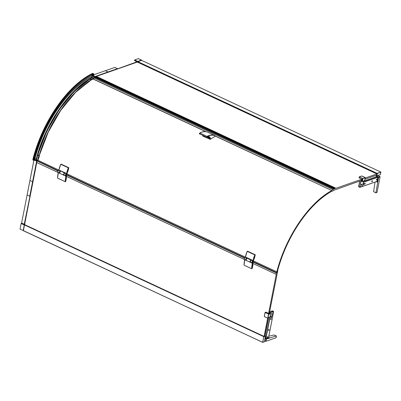 <?xml version="1.0" encoding="UTF-8"?>
<svg xmlns="http://www.w3.org/2000/svg" width="401" height="401" viewBox="0 0 401 401"><rect width="100%" height="100%" fill="white"/><g stroke="black" fill="none" stroke-linecap="round" stroke-linejoin="round"><path stroke-width="0.6" d="M36.967 156.39A82.32 41.498 -65 0 0 36.185 159.302L34.952 158.701A82.255 41.463 115 0 1 91.042 77.097L92.04 77.513M89.654 78.952L89.293 79.152L89.664 78.897M37.012 156.315L37.012 156.315C44.681 125.984 69.077 90.009 89.293 79.228L89.739 79.137M89.293 79.228L89.578 79.067A82.957 41.819 -65 0 0 37.077 156.47L37.118 156.49M37.704 154.721L37.734 154.721A82.957 41.819 -65 0 1 89.709 79.127M36.561 160.094L37.769 154.876L36.586 160.114L37.905 160.54L38.671 158.255M89.944 78.992L74.155 91.508L59.303 109.488L46.782 131.247L37.734 154.721M37.674 155.047L37.759 154.761L39.408 155.463L37.9 154.936M37.759 154.761L37.819 154.821A83.117 41.899 115 0 1 89.999 79.017M89.739 79.112L91.278 79.854L75.548 92.36L60.762 110.3L48.29 131.999L39.293 155.438L48.295 131.989L60.772 110.29L75.563 92.36L91.293 79.859M95.057 77.238L91.152 79.278A0.396 0.286 62.4 0 1 91.398 79.759L95.293 77.583A0.396 0.286 -117.6 0 0 95.057 77.238A14.682 10.586 -117.6 0 0 94.045 76.716L93.914 76.656A0.396 0.286 -117.6 0 0 93.689 76.651L89.789 78.691M92.977 79.007L91.388 79.829M38.02 160.109L37.905 160.54L38.03 160.119M36.336 159.513L36.336 159.513A82.686 41.684 115 0 1 36.661 158.26M36.331 159.498L36.842 157.593M36.321 159.503L36.842 157.568M333.657 190.184L333.797 190.254A0.637 0.321 115 0 1 333.722 190.179L333.472 190.495A0.792 0.401 115 0 1 333.101 190.876L331.647 191.347A81.799 41.233 -65 0 0 277.597 270.765A0.697 0.351 115 0 1 277.677 271.191L269.367 313.126M93.914 76.656L90.014 78.696L91.152 79.278M37.077 156.47L36.356 159.763M92.571 75.488A0.792 0.401 115 0 0 92.315 75.754L91.598 77.127A0.637 0.321 115 0 0 91.679 77.203A0.637 0.321 115 0 0 91.784 77.218M95.283 77.548L334.048 189.031A0.637 0.321 115 0 1 334.103 189.071L334.439 188.801L92.315 75.754M92.395 75.473L91.959 75.624L92.541 75.468L92.811 74.766L93.127 75.649L95.268 76.581L96.09 76.476L108.125 72.265L107.979 71.959L95.172 76.511M93.288 75.588L93.779 74.807M93.844 74.055A0.952 0.481 -65 0 1 93.844 74.07L93.338 74.06L92.551 74.857L92.466 74.125L93.298 73.774L93.849 74.035L93.829 74.496M93.127 75.649L92.666 75.303M93.137 75.588L92.786 75.002L93.654 74.065A0.842 0.426 -65 0 1 93.789 74.225A0.842 0.426 -65 0 1 93.689 75.007A0.842 0.426 -65 0 1 93.152 75.594A0.842 0.426 -65 0 1 93.147 75.594A0.842 0.426 -65 0 1 92.947 75.594A0.842 0.426 -65 0 1 92.847 74.832A0.842 0.426 -65 0 1 93.453 74.07A0.842 0.426 -65 0 1 93.659 74.07L93.644 74.065M93.082 74.295L92.852 74.576M34.902 159.703L34.747 160.215L34.085 160.455A0.952 0.481 -65 0 1 33.849 160.455L33.067 160.089A0.952 0.481 -65 0 1 32.902 159.423L33.128 158.27A1.348 0.682 -65 0 1 33.318 157.698A85.603 43.153 -65 0 1 91.543 73.884L92.029 74.27L92.075 74.922A0.902 0.702 70.7 0 1 91.849 75.343A1.348 0.817 -131.2 0 0 92.29 75.338A1.048 0.812 -109.3 0 0 92.551 74.857L93.072 73.854L91.889 73.664L92.646 73.403A0.952 0.481 -65 0 1 92.882 73.403L93.568 73.724M92.075 74.922L91.448 75.654M33.318 157.698L34.656 157.688A0.902 0.346 -168.9 0 1 34.476 157.864L34.656 157.688A1.348 1.248 4.5 0 1 34.692 158.27A1.048 0.401 11.1 0 1 34.687 158.285L34.727 157.929A1.348 1.248 4.5 0 1 34.712 158.034M34.13 160.43L33.489 159.698L33.408 158.4L34.481 158.47L33.854 159.367L34.481 158.47A1.048 0.401 11.1 0 0 34.687 158.285L34.681 158.305M34.08 159.247L33.674 159.382L33.91 159.628L34.275 158.916M34.481 158.47L34.401 158.861L34.626 158.595M34.401 158.861L34.707 158.766L34.897 159.663M33.869 160.405L33.91 159.628M92.035 74.285L92.466 74.125L92.165 73.794A1.348 0.682 -65 0 0 91.819 74.015A85.603 43.153 -65 0 0 33.599 157.824A1.348 0.682 -65 0 0 33.408 158.4L33.489 159.668M93.338 74.06L93.233 73.674L92.165 73.794M91.503 75.624L91.503 75.624A83.899 42.29 115 0 0 72.411 90.019M34.631 158.846L34.942 158.661M34.932 159.718L34.702 160.24L36.631 161.107L34.802 160.255M34.777 158.851L33.905 159.783L34.255 160.37A0.842 0.426 -65 0 1 34.065 160.375L34.055 160.375A0.842 0.426 -65 0 1 33.915 159.788A0.842 0.426 -65 0 1 34.777 158.851A0.842 0.426 -65 0 1 34.907 159.007A0.842 0.426 -65 0 1 34.922 159.438M34.912 159.478A0.842 0.426 -65 0 1 34.265 160.38L34.907 159.007M57.929 170.976L36.927 160.936L36.636 161.107L36.782 160.585L34.992 159.748M36.912 161.127L36.957 160.746M57.749 172.335L36.757 162.535L36.947 160.681L58.15 170.661M92.646 73.403L93.819 73.974M91.759 75.649L91.418 75.644L91.959 75.624L91.518 75.634L91.834 75.338M36.962 161.142L36.631 161.107L29.749 196.189L27.118 194.961L33.879 160.465M91.543 73.884A1.348 0.682 -65 0 1 91.889 73.664M137.513 62.23L137.869 61.393A152.866 77.057 -65 0 1 139.743 60.711A152.866 77.057 -65 0 1 141.568 60.095L138.44 58.636A152.866 77.057 -65 0 0 134.736 59.929L134.435 60.491L137.688 62.25L137.944 61.584L141.588 60.225M137.728 62.2L376.915 173.944L137.693 62.245L137.949 61.553L141.598 60.33M139.809 60.917A152.626 76.937 -65 0 1 141.563 60.33L380.855 172.069L380.474 174.53L376.669 175.894L377.161 173.382L137.678 61.684M138.455 58.636L141.618 60.27M380.9 172.114L377.306 173.568L376.87 175.788L376.464 175.177M376.84 175.839A152.596 76.922 115 0 0 380.389 174.59L380.474 174.53M375.832 175.397L376.614 175.763M376.719 175.227L376.91 173.909M91.824 76.461L91.989 75.629M34.651 158.475L35.022 158.345M365.08 179.157L376.745 175.082M376.915 173.944L365.306 178.004M96.09 76.476L137.272 62.09M95.268 76.581L93.207 75.619M215.021 135.984L331.767 190.5L215.036 135.874M93.077 78.932L206.089 131.698M93.007 79.012L205.703 131.643M39.383 155.839L39.042 157.167A82.751 41.714 115 0 0 38.777 158.119L38.747 158.139M331.767 190.5A82.751 41.714 115 0 0 276.805 271.818L277.357 271.708A81.799 41.233 -65 0 1 277.572 270.86A0.697 0.351 -65 0 1 277.602 271.282L277.437 271.903A0.852 0.431 115 0 0 277.332 271.808A0.852 0.431 115 0 0 276.5 272.61L253.231 261.748M36.757 162.535L24.621 224.365M252.896 263.452L276.269 274.364L252.901 263.427M36.757 162.505L57.729 172.3M66.461 176.38L244.164 259.347M244.189 259.387L66.461 176.405M276.79 272.159L277.387 272.314A0.657 0.331 -65 0 0 277.266 271.883A0.657 0.331 -65 0 0 276.605 272.59L277.312 272.505L276.74 272.239M277.387 272.314L276.86 272.068M23.263 230.64L24.461 225.001L24.952 224.64L24.481 224.991L23.383 230.575L20.05 229.141A152.866 77.057 -65 0 1 21.153 223.512L21.539 223.091L24.877 224.48L21.423 223.131M265.246 336.068L264.901 335.903L265.246 336.068M24.501 224.951L263.783 336.675L265.402 336.043L264.374 341.737L262.675 342.324A152.596 76.922 -65 0 1 263.216 339.487A152.596 76.922 -65 0 1 263.783 336.675L265.447 336.264L264.866 336.068M262.886 342.289L264.374 341.737M24.421 224.796L263.843 336.589L262.695 342.359M24.872 224.715L24.621 224.801M24.486 224.966L23.383 230.575M23.363 230.58L23.183 230.605A152.866 77.057 -65 0 1 24.286 224.976L24.461 225.001M262.775 342.364L23.183 230.645M264.124 336.459L24.852 224.74L264.134 336.454L264.971 336.163M333.797 190.254A0.637 0.321 115 0 0 333.958 190.254L361.537 180.4M363.491 181.147L362.534 186.019L362.288 186.375L359.903 186.941L360.033 187.162M361.166 184.941C361.567 184.109 361.817 184.019 361.928 184.676C361.527 185.508 361.276 185.598 361.166 184.941L361.276 185.382M361.817 184.234L361.928 184.676M361.441 185.342L361.196 184.931L361.652 184.275L361.897 184.686L361.441 185.342L361.196 184.931M361.652 184.275L361.897 184.686M361.436 184.781L361.537 185.082L361.652 184.505L361.436 184.781M363.552 181.127L363.246 182.395M363.241 182.43L362.494 186.32M360.023 187.292L362.514 186.395L360.033 187.262L359.887 187.021L362.459 186.275M358.89 186.856L358.695 186.525L359.913 187.177M361.827 181.478L362.374 181.538L361.827 181.478M361.015 181.257L359.887 187.021L360.84 181.237L361.777 181.387L362.334 178.55L365.266 177.828L365.176 177.558L365.266 177.828L362.99 178.625L359.261 176.886L359.191 177.974L361.762 179.172L361.331 180.47M362.454 178.38L359.401 176.796L361.687 175.999L365.181 177.628M362.895 178.43L362.434 181.463L364.8 180.585L365.356 177.753L364.278 177.001M359.101 177.698L359.191 177.974L359.101 177.698M377.587 179.262L377.015 181.347L362.469 186.435L363.411 182.315L377.988 177.217L377.351 180.475L377.872 176.981L377.351 180.475M363.416 184.194L363.832 183.533L364.153 183.939C363.767 184.746 363.522 184.836 363.416 184.194L363.406 184.445M364.554 183.798L364.97 183.137L365.291 183.538C364.905 184.35 364.659 184.435 364.554 183.798L364.544 184.049M371.737 181.287L372.153 180.62L372.474 181.026C372.088 181.838 371.842 181.924 371.737 181.287L371.727 181.533A0.586 0.296 115 0 0 371.832 181.678A0.586 0.296 115 0 0 371.847 181.683L371.832 181.678M376.474 179.628L376.89 178.966L377.216 179.367C376.825 180.179 376.579 180.265 376.474 179.628L376.464 179.879M363.857 183.523L364.088 183.929L363.817 183.543M364.995 183.127L365.226 183.533L364.97 183.137M363.672 184.6L363.426 184.189L363.882 183.538L364.128 183.949L363.672 184.6L363.426 184.189M364.549 183.788L364.785 184.194L364.549 183.788L365.02 183.137L365.266 183.548L364.81 184.204L364.564 183.793L364.81 184.204M372.003 181.688L371.757 181.277L372.208 180.62L372.454 181.031L372.003 181.688L371.757 181.277M376.739 180.029L376.494 179.623L376.95 178.966L377.196 179.377L376.739 180.029L376.494 179.623M376.95 178.966L377.196 179.377M376.649 179.588L376.845 179.257M372.208 180.62L372.454 181.031M371.912 181.242L372.108 180.916M372.243 181.041L371.917 181.232M371.912 181.232L372.213 181.182M365.02 183.137L365.266 183.548M364.815 183.788L364.915 183.427M365.05 183.558L364.725 183.748M363.882 183.538L364.128 183.949M363.587 184.144L363.887 184.099M376.679 176.63L377.872 176.981L376.88 176.52M377.877 175.608L376.369 176.144L376.158 176.776L376.258 176.36M378.604 177.397L377.451 182.174L378.604 177.397L375.927 192.665L377.055 192.269L380.073 176.881L378.604 177.397M378.594 177.182L378.419 176.986L379.882 176.48L378.043 175.618L376.579 176.129L378.419 176.986L378.394 177.367M379.882 176.48L380.073 176.881M376.75 192.445L377.055 192.269L376.75 192.445M375.06 182.069L373.587 191.573L375.642 192.831L375.927 192.665L375.642 192.831M363.281 182.41L363.532 181.132M361.747 179.252L335.993 188.264L96.435 76.431M335.998 188.264L335.146 188.36L95.603 76.516M335.146 188.36L334.815 188.475A0.792 0.401 115 0 0 334.439 188.801M334.048 189.031A0.637 0.321 115 0 0 333.843 189.051L332.94 189.523L94.27 78.085M332.94 189.523L331.777 190.38M276.805 271.818L253.452 260.911M251.587 260.324L251.302 259.858L251.016 260.094L246.901 258.174L247.086 257.893L245.397 256.986A15.885 8.005 -65 0 1 245.402 256.961A15.885 8.005 -65 0 1 247.146 251.327L245.367 257.131L67.012 173.864M58.932 170.089L37.985 160.31M214.911 136.34L214.936 136.45A82.751 41.714 115 0 0 210.294 139.347L202.886 136.114L202.961 135.468M214.936 136.45L214.956 135.598C213.337 134.821 211.332 134.796 208.941 135.523L207.192 136.275L206.645 137.182L199.503 133.849L200.044 132.937L201.783 132.18C204.159 131.443 206.149 131.463 207.748 132.23L214.881 135.558M207.502 136.886L208.946 136.911L207.227 137.022M214.956 135.598L215.016 135.799C212.821 134.791 210.259 135.032 207.327 136.52C206.756 137.077 206.816 137.187 207.497 136.846L207.342 136.947M208.946 136.911L209.959 138.425L210.4 138.44L210.36 138.004L207.452 136.957M207.497 136.846L207.497 136.846C208.856 136.335 209.808 136.721 210.36 138.004M209.848 139.368L209.929 138.661L210.4 138.44M207.327 136.52L199.868 133.037C199.262 133.608 199.317 133.713 200.044 133.363M67.869 171.593L68.832 167.808M68.832 167.738L68.365 167.854L60.701 164.27L61.178 164.164L68.832 167.738L67.684 171.728M60.711 164.28L58.957 169.939A15.885 8.005 -65 0 1 58.962 169.909A15.885 8.005 -65 0 1 60.711 164.28L68.365 167.854A15.885 8.005 115 0 0 66.621 173.483A15.885 8.005 115 0 0 66.616 173.513L64.862 172.811L64.576 173.047L58.927 170.039L66.656 173.518L66.947 174.039L67.478 172.059L66.967 174.024M68.847 167.778L68.406 167.869L66.656 173.518M63.869 175.227L63.624 174.4L64.782 172.846M59.238 170.455L59.243 170.47A6.035 3.043 115 0 0 58.927 170.084L60.651 170.886L59.448 172.936M65.147 173.272L64.862 172.811M60.656 170.926L60.451 171.122A1.193 0.601 115 0 0 59.468 172.475A1.193 0.601 115 0 0 59.674 173.302L63.789 175.227A1.193 0.601 -65 0 1 63.579 174.395A1.193 0.601 -65 0 1 64.576 173.047L64.596 173.087M64.12 175.167L63.654 174.39L64.761 173.142M59.674 173.302L59.453 172.46L60.215 171.142L59.353 172.38L59.819 173.157M64.576 173.222L63.769 174.956M59.554 173.207L60.506 171.097M65.699 181.543L65.233 181.703L57.579 178.129L65.273 181.683L57.569 178.114L58.18 172.435M66.25 177.628L65.729 181.523L65.273 181.683L65.884 176.034C64.205 176.229 67.017 172.169 66.777 174.741L66.235 177.603M66.792 174.26A1.193 0.601 115 0 0 66.566 173.894A1.193 0.601 115 0 0 65.518 174.721A1.193 0.601 115 0 0 65.558 176.054A1.193 0.601 115 0 0 65.854 176.054L58.325 172.731A15.885 8.005 -65 0 0 57.569 178.114L57.584 178.129M57.679 172.109L58.486 170.38M66.205 174.39L65.694 175.122L65.97 175.578L66.481 174.846L66.14 174.42M65.694 175.122L65.97 175.578M66.045 175.197L66.13 174.771M254.309 258.645L255.272 254.861M255.272 254.785L254.805 254.901L247.156 251.302L247.612 251.211L255.272 254.785L254.284 258.73L253.903 259.096M255.287 254.83L254.846 254.916L253.101 260.54L253.412 261.071L253.908 259.111L253.412 261.071L253.011 260.946A1.193 0.601 115 0 0 251.958 261.768A1.193 0.601 115 0 0 251.998 263.101A1.193 0.601 115 0 0 252.294 263.101L252.324 263.086C250.645 263.277 253.457 259.216 253.216 261.793L252.169 268.575L251.713 268.735L252.324 263.086M250.309 262.274L250.064 261.447L251.221 259.898M245.693 257.532L245.678 257.517A6.035 3.043 115 0 0 245.367 257.131L247.086 257.938A6.035 3.043 -65 0 1 247.096 257.943L245.888 259.988M247.096 257.973L246.886 258.174A1.193 0.601 115 0 0 245.903 259.522A1.193 0.601 115 0 0 246.114 260.354L250.224 262.274A1.193 0.601 -65 0 1 250.018 261.442A1.193 0.601 -65 0 1 251.016 260.094L251.031 260.134M250.555 262.214L250.094 261.437L251.201 260.189M246.114 260.354L245.893 259.512L246.65 258.189L245.793 259.432L246.254 260.209M251.016 260.274L250.204 262.003M245.988 260.259L246.941 258.149M252.319 263.096L252.419 263.352A15.885 8.005 115 0 0 251.668 268.735L244.014 265.176L244.615 259.487M244.024 265.176L251.668 268.745L244.008 265.161A15.885 8.005 -65 0 1 244.765 259.778L244.775 259.728M244.114 259.161L244.921 257.432M252.645 261.437L252.134 262.169L252.409 262.63L252.916 261.898L252.575 261.472M252.134 262.169L252.409 262.63M252.485 262.249L252.57 261.818M252.59 261.537L252.67 261.868M252.991 264.705L252.219 268.334M66.466 177.653L65.779 181.282M252.695 264.49L252.946 264.605M66.255 177.437L66.506 177.553M244.585 257.713L66.792 174.701M276.5 272.61L276.424 272.991L253.156 262.129M244.369 258.023L66.716 175.077M276.424 272.991L276.269 274.334M265.562 312.444L266.018 312.184L268.61 313.382L276.269 274.364M267.678 318.133L264.089 336.434M264.339 316.194L264.605 316.705L264.339 316.194A38.691 19.504 115 0 1 265.016 312.725L265.452 312.384L265.016 312.725L265.452 312.384L268.434 313.777L268.725 314.384L268.043 317.843L267.527 317.998L267.833 317.828A38.691 19.504 -65 0 1 268.144 316.103A38.691 19.504 -65 0 1 268.515 314.354L268.434 313.777L270.354 313.156M264.53 316.6L267.527 318.073M267.527 317.998L266.61 317.662M267.522 338.138L265.607 338.67L265.878 338.7L270.194 316.569L272.845 315.642L268.51 337.757L267.597 338.098M267.287 337.687L267.507 336.564L267.287 337.687L267.021 337.507M268.7 330.484L268.921 329.361L268.7 330.484L268.429 330.299M270.84 319.562L271.061 318.439L270.84 319.562L270.575 319.381M271.046 318.449L271.307 318.865L270.85 319.517L270.605 319.111L271.061 318.454L271.307 318.865M271.181 317.833L271.402 316.71L271.181 317.833L270.911 317.652M271.387 316.72L271.642 317.136L271.191 317.792L270.941 317.381L271.397 316.725L271.642 317.136M270.58 319.096L270.81 319.502L270.58 319.096M270.85 319.517L270.605 319.111M270.956 318.745L270.966 319.156M268.916 329.386L269.161 329.797L268.705 330.454L268.459 330.043L268.916 329.386L269.161 329.797M268.705 330.454L268.459 330.043M268.815 329.682L268.705 330.038M267.502 336.594L267.748 337.005L267.292 337.657L267.046 337.251L267.502 336.594L267.748 337.005M267.292 337.657L267.046 337.251M267.402 336.885L267.211 337.206M270.916 317.366L271.151 317.772L270.916 317.366M271.191 317.792L270.941 317.381M271.297 317.016L271.211 317.462M272.65 315.547L270.209 316.484M265.893 338.705L268.5 337.662M265.071 338.414L266.339 339.086L265.903 341.316L276.023 337.777L276.294 335.913L266.339 339.086L269.402 337.792L268.605 337.411M265.903 341.316L265.462 341.266L266.023 338.87M264.585 340.855L265.462 341.266M276.294 335.913L274.023 334.97L268.835 336.213M265.016 312.725L266.018 312.184M268.515 314.354L270.59 313.732L269.913 317.186L267.833 317.828M272.79 315.557L273.527 311.712M272.735 315.597L273.497 311.326L272.279 310.845L269.627 311.808M269.452 317.447L269.938 317.166L270.615 313.707L269.642 312.815L273.582 311.737L273.437 311.522M272.75 315.412L270.234 316.394M270.084 316.419L272.6 315.537L273.517 311.752M271.783 314.494C271.367 314.284 271.442 313.898 272.008 313.341C272.419 313.557 272.344 313.943 271.783 314.494L271.622 314.494M271.788 314.454L271.542 314.043L271.998 313.387L272.244 313.798L271.788 314.454L271.542 314.043M271.998 313.617L271.788 314.224L271.998 313.617M271.998 313.387L272.244 313.798M269.382 313.046L268.61 313.382M264.84 336.208L268.429 317.908M38.947 155.403L38.847 155.658A14.757 4.441 -165.6 0 1 37.794 155.187L37.579 154.936A0.481 0.386 -101.4 0 1 37.649 154.781M36.431 159.939L36.561 159.989A14.757 4.441 14.4 0 0 37.614 160.455L38.847 155.658L39.408 155.733A0.481 0.386 -101.4 0 0 39.408 155.463L39.413 155.713M89.964 78.997A83.012 41.844 115 0 0 37.754 154.776M90.125 79.072A83.117 41.899 115 0 0 37.94 154.881M91.253 79.694A83.047 41.864 115 0 0 39.148 155.418M39.042 157.167L39.268 156.335M94.045 76.716L90.145 78.756M91.398 79.759L93.172 78.827M39.358 155.743L38.767 158.134M91.664 76.696L92.686 77.172M92.235 75.874L92.3 75.418M92.06 75.604L91.919 76.32M95.212 76.536L93.323 75.644M93.759 74.867L93.654 75.398M92.551 74.857L92.811 74.766M93.222 75.503C92.756 75.263 92.842 74.832 93.478 74.205C93.944 74.446 93.859 74.877 93.222 75.503M91.844 75.328A84.34 42.516 115 0 0 72.506 89.924L72.506 89.924A84.34 42.516 115 0 0 34.656 157.688M33.458 159.392L33.935 157.909A85.463 43.082 -65 0 1 92.029 74.27M32.902 159.423L33.634 159.683L33.849 160.43M34.692 157.553A1.348 1.248 4.5 0 1 34.727 157.929L34.671 157.473M34.897 159.488C34.446 160.425 34.16 160.525 34.04 159.788C34.491 158.851 34.777 158.751 34.897 159.488M34.822 159.824L36.922 160.721M93.704 75.498L93.398 75.483M95.368 76.571L93.383 75.674M34.085 160.455L34.702 160.24M34.727 160.24L33.849 160.455L29.925 180.535L33.869 160.46A0.952 0.481 -65 0 1 33.799 160.42M91.784 75.659L92.907 75.644M34.361 158.631L35.263 158.315M107.979 71.959L105.348 70.731L114.821 67.418L117.458 68.646L107.979 71.959M93.784 74.776L105.348 70.731M137.142 61.759L108.125 72.265M114.821 67.418L93.789 74.766M137.277 62.065L117.603 68.952M29.945 180.55L32.907 181.818L24.23 224.349M36.847 161.733L32.907 181.818M27.108 194.936L29.93 180.545M33.128 158.27L33.408 158.4M134.47 60.32L137.779 61.799M134.736 59.929L137.949 61.553M137.799 61.794L141.588 60.34M137.939 61.599A152.626 76.937 -65 0 1 139.738 60.942M141.563 60.345L380.89 172.084L380.454 174.6L376.614 175.874M380.88 172.084A152.596 76.922 -65 0 0 377.161 173.382L137.874 61.659M27.118 194.961L21.594 223.116M29.925 180.535L27.103 194.951M30.08 196.229L24.556 224.39M91.583 77.102L92.24 77.408L91.598 77.127M333.983 189.016L95.288 77.568M277.211 271.733L277.482 271.863M24.631 224.755L24.286 224.976L21.153 223.512M24.626 224.786L24.912 224.715M262.64 342.329L23.373 230.615M360.84 181.237L359.792 187.332L362.549 186.345M359.792 180.921L358.795 186.655M359.722 181.036L358.664 186.435M360.033 187.262L358.775 186.856L358.629 186.46L359.692 181.046M365.266 177.828L364.649 180.741L362.374 181.538L361.126 181.157M364.745 180.475L362.424 181.493M377.015 181.347L362.609 186.39M378.298 177.167L376.459 176.305M376.303 176.395L376.233 176.751M376.288 181.638L377.451 182.179M363.381 182.094L377.897 177.016L376.885 176.54M376.905 176.55L363.552 181.222M334.815 188.475L93.152 75.639M333.843 189.051L95.172 77.614M207.172 137.127L209.929 138.661M58.927 170.039L59.243 170.47M65.188 173.247A6.035 3.043 115 0 0 64.862 172.856L66.586 173.658A6.035 3.043 -65 0 1 66.907 174.054L66.571 173.899M59.579 173.237A1.193 0.601 -65 0 1 59.468 173.207A1.193 0.601 -65 0 1 59.428 171.874A1.193 0.601 -65 0 1 60.476 171.052L60.481 171.052A1.193 0.601 -65 0 1 60.531 171.082L60.511 171.067M66.937 174.049L66.601 173.914M65.002 173.162A1.193 0.601 115 0 0 63.954 173.989A1.193 0.601 115 0 0 63.995 175.322C63.604 174.265 63.939 173.543 65.002 173.162L66.566 173.894L66.777 174.741M57.559 178.099L58.335 172.681M66.025 176.31L65.98 176.305A15.885 8.005 115 0 0 65.228 181.688M59.779 173.212L57.899 172.475A1.193 0.601 -65 0 1 57.859 171.142A1.193 0.601 -65 0 1 58.912 170.32L60.476 171.052M247.602 251.211L247.136 251.322L254.805 254.901A15.885 8.005 115 0 0 253.056 260.535A15.885 8.005 115 0 0 253.051 260.56L251.302 259.858M247.136 251.322L245.382 256.976L253.096 260.565M251.622 260.299A6.035 3.043 115 0 0 251.302 259.903L253.066 260.675M253.066 260.69L253.021 260.71A6.035 3.043 -65 0 1 253.347 261.101L253.041 260.961M246.019 260.289A1.193 0.601 -65 0 1 245.908 260.259A1.193 0.601 -65 0 1 245.868 258.926A1.193 0.601 -65 0 1 246.916 258.099L246.921 258.104A1.193 0.601 -65 0 1 246.966 258.129L246.951 258.119M251.437 260.214A1.193 0.601 115 0 0 250.389 261.036A1.193 0.601 115 0 0 250.43 262.369C250.044 261.312 250.379 260.595 251.437 260.214L253.006 260.946A1.193 0.601 115 0 1 253.231 261.312M252.465 263.362L244.75 259.768L243.998 265.146M246.219 260.259L244.339 259.527A1.193 0.601 -65 0 1 244.299 258.194A1.193 0.601 -65 0 1 245.347 257.367L246.916 258.099M252.685 264.515L253.216 261.793M210.294 139.347L210.375 138.676M264.605 316.705L265.597 317.191M264.996 312.645L264.314 316.098M268.635 317.833L265.076 335.983M268.585 317.853L265.031 335.963M266.239 338.895L269.407 337.787M266.159 339.116L265.026 338.639M265.632 338.68L269.808 317.402M265.327 312.549L268.319 313.948M272.56 311.181L272.359 310.85L272.56 311.181M269.642 312.815L273.382 311.326L273.577 311.657L272.359 310.85M272.219 310.9L269.632 311.772M273.612 311.677L272.785 315.587M269.632 312.84L270.595 313.677M265.211 312.369L264.284 316.133L264.56 316.705L267.552 318.103L269.923 317.136M269.587 312.655L273.382 311.326M91.017 77.097C68.095 88.29 43.443 124.155 34.932 158.686M89.674 78.842L89.393 78.987M37.634 160.58L36.27 159.778L37.659 154.741M36.952 156.355C45.719 124.175 67.884 91.483 89.388 79.067M93.022 79.007L91.363 79.874M36.235 159.563L37.032 156.445M93.147 75.594L93.789 74.225M34.651 157.713C41.258 132.561 55.899 106.345 72.506 89.924L72.315 90.115C78.696 83.754 85.087 78.927 91.493 75.629M93.829 74.551L93.849 74.02M137.723 62.23L137.814 61.779M376.609 175.783L375.797 175.407M262.795 342.359L264.394 341.767L265.382 336.028M23.368 230.62L262.645 342.339M91.679 77.203L92.18 77.438M359.005 177.778L359.321 176.796L361.617 175.994L363.266 176.525M377.095 181.352L362.549 186.445M375.802 192.841L376.91 192.455M376.86 176.53L363.557 181.182M363.572 181.117L363.326 182.38M214.971 136.41L214.971 135.603M199.503 133.849C199.137 133.849 199.282 133.543 199.934 132.937C202.876 131.438 205.457 131.197 207.688 132.2M58.947 169.924L60.696 164.27L61.163 164.159M65.934 176.054L63.995 175.322M66.25 177.473L66.787 174.736M65.258 181.703L65.719 181.543M57.899 172.475C57.513 171.422 57.849 170.701 58.912 170.32M245.678 257.517L245.362 257.131M254.159 258.775L253.913 259.111M252.369 263.101L250.43 262.369M253.226 261.788L253.006 260.946M244.339 259.527C243.953 258.47 244.289 257.753 245.347 257.367M202.771 135.964L202.851 135.272M265.011 335.953L268.555 317.863M268.54 337.732L272.875 315.612M276.419 336.028L276.083 337.722M265.778 312.168L265.211 312.364"/></g></svg>
